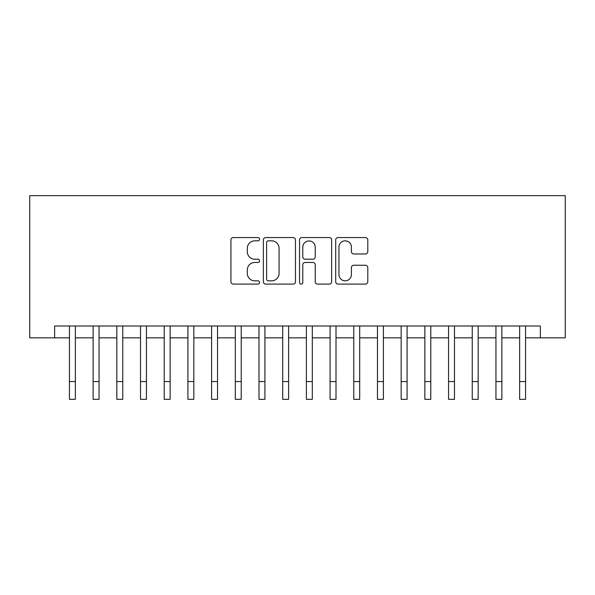 <?xml version="1.0" encoding="UTF-8"?>
<svg xmlns="http://www.w3.org/2000/svg" width="595" height="595" viewBox="0 0 595 595"><rect width="100%" height="100%" fill="white"/><g stroke="black" fill="none" stroke-linecap="round" stroke-linejoin="round"><path stroke-width="0.89" d="M259.591 239.205A1.629 1.629 0 0 0 257.962 237.576L233.247 237.576A2.328 2.328 0 0 0 230.927 239.904L230.927 281.762A2.328 2.328 0 0 0 233.247 284.09L257.962 284.09A1.629 1.629 0 0 0 259.591 282.461A1.629 1.629 0 0 0 257.962 280.833L254.764 280.833A7.445 7.445 0 0 1 247.319 273.395L247.319 269.899A7.445 7.445 0 0 1 254.764 262.462L257.962 262.462A1.629 1.629 0 0 0 259.591 260.833A1.629 1.629 0 0 0 257.962 259.204L254.764 259.204A7.445 7.445 0 0 1 247.319 251.759L247.319 248.271A7.445 7.445 0 0 1 254.764 240.834L257.962 240.834A1.629 1.629 0 0 0 259.591 239.205M365.471 253.968A2.328 2.328 0 0 0 367.799 251.648L367.799 239.904A2.328 2.328 0 0 0 365.471 237.576L338.027 237.576A2.328 2.328 0 0 0 335.699 239.904L335.699 281.762A2.328 2.328 0 0 0 338.027 284.09L365.471 284.09A2.328 2.328 0 0 0 367.799 281.762L367.799 267.579A2.328 2.328 0 0 0 365.471 265.251L353.728 265.251A2.328 2.328 0 0 0 351.4 267.579L351.4 274.615A6.225 6.225 0 0 1 345.182 280.833A6.225 6.225 0 0 1 338.957 274.615L338.957 247.051A6.225 6.225 0 0 1 345.182 240.834A6.225 6.225 0 0 1 351.4 247.051L351.4 251.648A2.328 2.328 0 0 0 353.728 253.968L365.471 253.968M54.628 337.841L54.628 325.993L540.372 325.993L540.372 337.841L565.25 337.841L565.25 195.673L29.75 195.673L29.75 337.841L69.436 337.841M295.462 239.904A2.328 2.328 0 0 0 293.142 237.576L265.697 237.576A2.328 2.328 0 0 0 263.369 239.904L263.369 281.762A2.328 2.328 0 0 0 265.697 284.09L293.142 284.09A2.328 2.328 0 0 0 295.462 281.762L295.462 239.904M301.858 237.576L329.303 237.576A2.328 2.328 0 0 1 331.631 239.904L331.631 281.762A2.328 2.328 0 0 1 329.303 284.09L317.559 284.09A2.328 2.328 0 0 1 315.231 281.762L315.231 264.79A2.328 2.328 0 0 0 312.911 262.462L305.116 262.462A2.328 2.328 0 0 0 302.788 264.79L302.788 282.461A1.629 1.629 0 0 1 301.167 284.09A1.629 1.629 0 0 1 299.538 282.461L299.538 239.904A2.328 2.328 0 0 1 301.858 237.576M75.364 337.841L93.132 337.841M99.06 337.841L116.828 337.841M122.748 337.841L140.524 337.841M146.444 337.841L164.22 337.841M170.14 337.841L187.908 337.841M193.836 337.841L211.604 337.841M217.532 337.841L235.3 337.841M241.228 337.841L258.996 337.841M264.916 337.841L282.692 337.841M288.612 337.841L306.388 337.841M312.308 337.841L330.084 337.841M336.004 337.841L353.772 337.841M359.7 337.841L377.468 337.841M383.396 337.841L401.164 337.841M407.092 337.841L424.86 337.841M430.78 337.841L448.556 337.841M454.476 337.841L472.252 337.841M478.172 337.841L495.94 337.841M501.868 337.841L519.636 337.841M525.563 337.841L540.372 337.841M268.256 240.834A1.629 1.629 0 0 0 266.627 242.455L266.627 279.204A1.629 1.629 0 0 0 268.256 280.833L271.625 280.833A7.445 7.445 0 0 0 279.07 273.395L279.07 248.271A7.445 7.445 0 0 0 271.625 240.834L268.256 240.834M315.231 247.17A6.225 6.225 0 0 0 309.013 240.945A6.225 6.225 0 0 0 302.788 247.17L302.788 256.876A2.328 2.328 0 0 0 305.116 259.204L312.911 259.204A2.328 2.328 0 0 0 315.231 256.876L315.231 247.17M69.436 381.559L75.364 381.559L75.364 399.327L69.436 399.327L69.436 325.993M75.364 381.559L75.364 325.993M93.132 399.327L99.06 399.327L93.132 399.327L93.132 325.993M99.06 399.327L99.06 325.993M116.828 399.327L122.748 399.327L116.828 399.327L116.828 325.993M122.748 399.327L122.748 325.993M140.524 399.327L146.444 399.327L140.524 399.327L140.524 325.993M146.444 399.327L146.444 325.993M164.22 399.327L170.14 399.327L164.22 399.327L164.22 325.993M170.14 399.327L170.14 325.993M187.908 399.327L193.836 399.327L187.908 399.327L187.908 325.993M193.836 399.327L193.836 325.993M211.604 399.327L217.532 399.327L211.604 399.327L211.604 325.993M217.532 399.327L217.532 325.993M235.3 399.327L241.228 399.327L235.3 399.327L235.3 325.993M241.228 399.327L241.228 325.993M258.996 399.327L264.916 399.327L258.996 399.327L258.996 325.993M264.916 399.327L264.916 325.993M282.692 399.327L288.612 399.327L282.692 399.327L282.692 325.993M288.612 399.327L288.612 325.993M306.388 399.327L312.308 399.327L306.388 399.327L306.388 325.993M312.308 399.327L312.308 325.993M330.084 399.327L336.004 399.327L330.084 399.327L330.084 325.993M336.004 399.327L336.004 325.993M353.772 399.327L359.7 399.327L353.772 399.327L353.772 325.993M359.7 399.327L359.7 325.993M377.468 399.327L383.396 399.327L377.468 399.327L377.468 325.993M383.396 399.327L383.396 325.993M401.164 399.327L407.092 399.327L401.164 399.327L401.164 325.993M407.092 399.327L407.092 325.993M424.86 399.327L430.78 399.327L424.86 399.327L424.86 325.993M430.78 399.327L430.78 325.993M448.556 399.327L454.476 399.327L448.556 399.327L448.556 325.993M454.476 399.327L454.476 325.993M472.252 399.327L478.172 399.327L472.252 399.327L472.252 325.993M478.172 399.327L478.172 325.993M495.94 399.327L501.868 399.327L495.94 399.327L495.94 325.993M501.868 399.327L501.868 325.993M519.636 399.327L525.563 399.327L519.636 399.327L519.636 325.993M525.563 399.327L525.563 325.993M93.132 381.559L99.06 381.559M116.828 381.559L122.748 381.559M140.524 381.559L146.444 381.559M164.22 381.559L170.14 381.559M187.908 381.559L193.836 381.559M211.604 381.559L217.532 381.559M235.3 381.559L241.228 381.559M258.996 381.559L264.916 381.559M282.692 381.559L288.612 381.559M306.388 381.559L312.308 381.559M330.084 381.559L336.004 381.559M353.772 381.559L359.7 381.559M377.468 381.559L383.396 381.559M401.164 381.559L407.092 381.559M424.86 381.559L430.78 381.559M448.556 381.559L454.476 381.559M472.252 381.559L478.172 381.559M495.94 381.559L501.868 381.559M519.636 381.559L525.563 381.559"/></g></svg>
